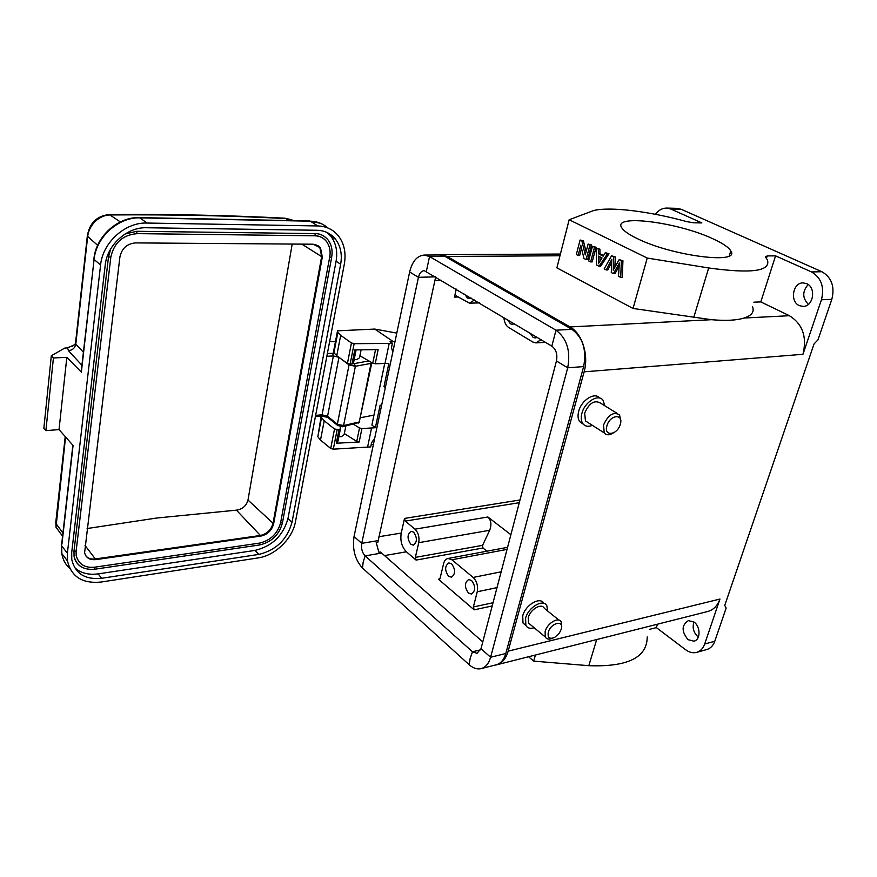 <?xml version="1.0" encoding="UTF-8"?>
<svg xmlns="http://www.w3.org/2000/svg" width="877" height="877" viewBox="0 0 877 877"><rect width="100%" height="100%" fill="white"/><g stroke="black" fill="none" stroke-linecap="round" stroke-linejoin="round"><path stroke-width="1.32" d="M655.459 214.306C658.616 210.096 662.398 208.024 666.783 208.079L670.85 209.044L701.874 222.922L693.543 222.791L686.899 221.662C649.386 211.313 610.282 206.446 593.663 210.535L569.151 219.743L647.237 258.057L633.041 308.463L711.51 319.699L570.006 326.935C582.087 333.381 588.993 355.097 584.115 371.837L508.167 651.151C505.865 659 501.83 663.604 496.064 664.963L494.88 665.15M569.151 219.743L556.884 267.869L633.041 308.463M603.519 255.547L599.945 253.749L599.934 249.2L596.152 248.081L596.59 264.986L599.079 266.268L607.421 253.749L605.305 252.686L603.146 256.161L598.377 253.749L598.366 249.2L596.152 248.081M599.079 266.268L600.646 266.246L609 253.738L605.305 252.686M590.627 261.916L592.194 261.894L596.075 247.259L592.468 246.229L588.599 260.875L590.627 261.916L594.507 247.259L592.468 246.229M586.066 251.831L583.435 240.923L580.092 240.024L576.321 254.549L578.118 255.47L580.782 245.22L583.961 258.485L586.099 259.581L589.947 244.968L588.116 244.047L585.255 254.933L581.868 240.912L580.092 240.024M586.099 259.581L587.667 259.57L591.515 244.968L588.116 244.047M578.118 255.47L579.675 255.459L581.528 248.344M614.876 267.2L615.281 256.895L611.543 255.81L604.176 268.888L606.259 269.963L611.839 259.241L611.28 272.55L613.407 273.646L619.381 263.034L618.482 276.255L620.708 277.395L621.365 260.743L619.173 259.647L613.198 270.16L613.714 256.906L611.543 255.81M620.708 277.395L622.275 277.373L622.933 260.732L619.173 259.647M613.407 273.646L614.985 273.613L619.162 266.18M606.259 269.963L607.827 269.941L611.707 262.497M637.053 238.489C671.629 255.931 741.12 264.744 730.782 250.91C728.666 247.325 722.747 243.302 713.034 238.851C677.822 222.144 611.916 213.725 621.76 227.801C623.711 230.925 628.809 234.488 637.053 238.489M360.59 417.693L373.964 415.117M338.895 436.571L341.449 436.636L344.135 434.597L345.867 425.981M285.716 218.559C290.144 219.206 292.545 219.897 292.918 220.62M88.018 234.269L87.667 236.428C88.994 225.192 98.816 214.887 110.634 214.953C171.267 214.459 229.621 215.665 285.705 218.548L289.081 220.544M76.08 341.537L75.795 344.146C74.973 348.005 72.528 350.186 68.472 350.701L67.54 347.829L75.071 344.584M61.938 544.069L73.076 445.45L59.033 429.587L45.889 430.64L43.85 428.294L51.315 355.766L64.701 348.103L67.54 347.829M55.931 521.004L55.996 527.154L65.556 436.954M361.094 349.824L359.493 357.827L356.807 359.57L354.209 359.438M81.528 370.653L81.364 372.177L66.827 357.345L53.42 357.959L51.315 355.766M45.889 430.64L53.42 357.959M59.033 429.587L66.827 357.345M72.868 445.209L61.522 545.615L61.828 553.628L61.719 545.933L67.386 553.201L100.581 265.029C102.664 242.425 125.29 222.111 147.007 223.043L139.542 217.617C117.891 216.641 95.67 236.604 93.872 259.219L93.971 258.353M67.386 553.201L67.485 560.94C71.3 576.836 82.515 583.874 101.151 582.032L258.266 557.893C275.159 555.579 292.567 538.599 295.45 521.782L344.299 264.229C346.24 253.168 344.299 243.751 338.489 235.979C333.304 229.599 326.419 226.255 317.836 225.948L147.007 223.043M101.633 578.283C85.146 579.883 75.203 573.668 71.782 559.658L71.695 552.609L105.229 265.007C107.104 244.979 127.132 226.968 146.404 227.746L317.057 230.267C324.775 230.519 330.958 233.534 335.584 239.311C340.66 246.174 342.348 254.494 340.649 264.24L292.008 522.253C287.207 539.454 276.167 550.164 258.89 554.396L101.633 578.283L98.125 573.876L254.988 550.416C272.232 546.228 283.238 535.562 287.996 518.428L336.077 261.247C337.755 251.524 336.044 243.236 330.969 236.384L327.253 232.591M74.479 567.441C80.52 573.043 88.391 575.18 98.125 573.876M80.169 566.125C76.727 563.549 74.688 560.239 74.052 556.226L73.975 551.216L108.496 256.972L110.732 248.86M125.115 233.984L136.9 231.287L315.15 233.6C320.193 233.6 324.501 235.716 328.064 239.947C331.594 244.727 332.8 250.482 331.681 257.224L329.697 257.104L280.596 522.856C277.527 533.654 270.565 540.385 259.735 543.071L94.924 567.156C84.926 568.219 78.678 564.339 76.178 555.536L76.113 551.337M315.139 235.738C319.612 235.836 323.416 237.777 326.562 241.548C329.763 246.262 330.804 251.447 329.697 257.104M136.955 233.622L314.953 235.792C319.831 235.935 323.701 237.853 326.562 241.548M95.867 559.614C89.695 560.151 85.935 557.838 84.609 552.674L119.908 256.983C121.804 248.399 126.979 243.707 135.453 242.907L313.242 244.212L320.5 247.829L322.319 257.093L273.635 523.81C271.815 530.41 267.595 534.488 260.984 536.055L95.867 559.614L95.341 558.956C91.383 559.449 88.281 558.496 86.012 556.084M260.984 536.055L260.403 535.474L95.341 558.956L85.058 545.494M87.108 528.535L156.61 518.044L236.428 510.151L260.403 535.474C267.014 533.907 271.223 529.829 273.043 523.229L273.635 523.81M322.319 257.093L321.64 256.643L273.043 523.229L247.994 500.065L292.194 244.058M301.863 244.135L321.64 256.643L319.82 247.391L317.858 245.45M236.428 510.151C242.567 509.153 246.415 505.799 247.994 500.065M525.97 625.619L522.988 622.999L522.736 615.851C525.312 604.922 540.375 596.141 543.893 603.387M497.149 664.689L707.103 611.664C713.122 610.228 717.408 606.018 719.951 599.046L704.691 644.025L714.777 641.262L726.145 608.057L724.742 605.415L814.053 343.948L817.956 339.859L831.824 299.342L821.453 299.759L802.959 354.297C807.158 336.921 802.63 324.062 789.41 315.709L744.025 318.033C736.647 320.379 725.805 320.927 711.51 319.699M583.128 424.008L579.741 421.705C577.932 419.14 577.581 415.665 578.699 411.302C581.407 400.076 594.869 391.668 599.671 398.081M592.381 425.345C588.292 426.989 585.145 426.452 582.92 423.744C581.111 421.179 580.771 417.704 581.9 413.33C584.652 401.962 598.344 393.543 603.014 400.219L604.845 405.799M821.453 299.759C824.566 286.998 821.256 277.724 811.51 271.936L775.564 255.865L760.798 301.907L789.41 315.709M806.643 283.655C816.476 287.492 813.341 306.851 803.025 306.413L799.331 305.613C789.585 301.644 792.797 282.394 803.189 282.909L806.643 283.655M831.824 299.342C834.948 286.669 831.637 277.472 821.902 271.727L811.51 271.936M676.858 208.331L681.286 209.307L821.902 271.727M808.199 284.576C802.225 291.394 802.28 298.005 808.375 304.374M714.777 641.262C713.111 645.834 710.293 648.64 706.336 649.671L697.062 652.258M693.937 622.023C692.161 627.789 693.575 632.777 698.18 636.987L698.344 637.097M704.691 644.025C703.025 648.629 700.219 651.447 696.261 652.477C692.687 653.244 689.136 652.324 685.606 649.725L656.358 627.614L657.454 624.205M693.981 622.056L688.346 620.609C681.484 625.191 681.396 631.55 688.105 639.684L693.882 641.175C700.679 640.1 700.756 626.551 693.981 622.056M534.137 627.735C530.201 628.962 527.428 628.173 525.838 625.378L525.597 618.219C528.217 607.147 543.532 598.355 546.864 605.864L547.621 610.984M616.915 413.253L600.602 403.179C594.573 399.649 589.267 402.938 584.674 413.034L585.452 420.916L588.226 422.692M775.564 255.865L767.232 255.92L765.369 256.884L767.342 259.767C771.168 271.168 751.611 273.898 708.682 267.956L693.707 317.627M744.025 318.033C751.797 315.577 754.604 311.752 752.444 306.555M753.836 302.181L760.798 301.907M437.886 254.977L440.857 254.659L447.138 256.468L570.006 326.935M647.237 258.057L708.682 267.956M656.358 627.614L649.638 629.324M647.215 636.91C647.182 657.509 627.713 667.101 588.818 665.687L533.687 661.126L528.579 656.752M481.561 668.504L495.801 664.909C500.581 663.79 503.913 659.975 505.81 653.497L583.643 366.586C586.779 349.912 582.887 337.502 571.947 329.357L445.077 256.468L439.432 254.966M583.643 366.586L567.704 367.803L490.605 657.246C488.73 663.79 485.409 667.616 480.662 668.734C476.803 669.425 472.966 668.077 469.151 664.7L362.508 568.055C355.042 559.866 352.225 549.353 354.045 536.527L409.636 271.98C412.267 261.236 417.178 255.591 424.38 255.054L429.544 256.566L555.985 330.19C566.904 338.434 570.806 350.975 567.704 367.803L556.446 360.973L480.98 648.739L476.989 653.332L472.506 651.775L365.128 555.897C362.135 552.653 361.006 548.465 361.741 543.334L418.45 277.318C419.502 273.087 421.431 270.872 424.249 270.653L551.841 346.152C556.117 349.441 557.651 354.374 556.446 360.973M558.901 620.094L544.321 608.32C541.811 602.631 530.256 609.263 528.283 617.605L528.469 623.021L530.892 625.038M613.22 433.008C609.372 435.398 606.38 435.376 604.242 432.92L603.54 424.972C608.232 414.755 613.582 411.401 619.579 414.909L620.752 421.256M535.409 655.031L533.687 661.126M552.466 638.281C549.035 639.739 546.634 639.3 545.264 636.965L545.132 631.517C547.193 623.108 558.813 616.323 561.269 622.012L561.609 626.912M620.302 424.271C617.496 435.178 603.497 436.921 606.928 425.816C609.778 414.733 623.832 413.22 620.302 424.271M561.258 629.204L559.416 633.008L554.735 637.393C549.605 639.476 547.456 637.787 548.289 632.328C550.745 622.703 564.371 619.524 561.258 629.204M435.705 276.836L418.45 277.318L409.636 271.98M510.885 534.707L487.886 516.991L414.985 529.16L405.273 521.091L404.527 518.417L519.984 499.978M501.151 571.804L473.163 577.439L451.885 559.778L507.027 549.397M482.767 641.909L380.475 552.006L378.864 552.28L376.222 542.567L377.834 542.304L435.661 277.011M414.985 529.16C418.34 532.613 419.59 537.119 418.757 542.677L415.347 557.388L482.591 545.341L482.942 548.015L486.921 551.184M418.757 542.677L489.684 530.267C491.767 524.72 491.164 520.291 487.886 516.991M489.684 530.267L482.591 545.341M473.163 577.439C476.858 581.221 478.217 586 477.252 591.767L473.361 606.972L474.183 609.844L438.401 579.193L439.18 579.467L440.024 578.469L443.63 563.56C444.321 560.688 445.79 558.989 448.048 558.463L451.885 559.778M468.439 593.038L471.409 594.036C475.685 590.923 475.751 586.417 471.607 580.508L468.702 579.533C464.404 582.613 464.328 587.108 468.439 593.038M448.596 576.244L451.381 577.187C455.58 574.128 455.667 569.688 451.633 563.856L448.892 562.924C444.683 565.95 444.584 570.39 448.596 576.244M415.347 557.388L416.093 560.085L406.391 551.776C401.776 546.963 400.055 540.736 401.227 533.073L404.527 518.417M410.831 544.277L413.297 545.132C417.331 542.161 417.43 537.842 413.615 532.153L411.192 531.319C407.147 534.257 407.027 538.577 410.831 544.277M376.222 542.567L378.864 552.28M474.468 299.978L469.524 303.168L456.183 295.856L454.461 297.095L456.259 289.114M464.678 294.135L467.386 298.016L469.14 298.52L471.015 297.917M541.043 339.706L535.792 342.885L532.788 342.019L508.704 327.505C505.941 325.751 504.33 322.418 503.88 317.529M507.531 319.71L510.414 323.777L512.442 324.347L514.328 323.766M530.136 333.205L533.128 337.382L535.299 337.974L537.195 337.404M396.788 333.096L374.753 329.072L393.082 341.493L394.968 341.778M371.114 444.869L373.438 444.244M353.486 424.227L359.504 427.987L361.916 428.579L375.378 427.735L371.892 425.06L384.696 363.615M321.234 415.983L321.519 417.54L324.216 420.785L334.532 429.028L338.982 429.653L340.057 429.215L340.375 426.737M359.91 355.766L372.758 363.177L375.224 363.769L388.873 363.352L383.994 386.593L385.343 387.568M356.106 349.868L353.661 362.179M353.628 362.354L355.788 349.879M374.753 329.072L337.524 330.815L333.644 351.052L333.94 352.707L336.757 355.722L347.413 363.484L350.098 364.196L353.025 363.802M393.082 341.493L390.068 341.657L392.392 343.236L389.191 343.422L384.981 363.604M337.524 330.815L337.831 332.416L340.682 335.365L351.447 342.962L354.144 343.685L389.191 343.422M375.378 427.735L380.125 405.086L381.451 406.084M385.573 386.472L383.994 386.593M338.029 425.816L337.349 424.227L327.57 416.246L322.067 414.832L321.179 415.994L317.836 436.768L320.5 440.079L330.717 448.454L333.315 449.167L370.686 446.897L371.552 442.786L374.709 438.193M371.53 428.119L367.551 447.259M361.916 428.579L359.164 442.019L336.297 443.236L337.36 442.786L340.057 429.215M344.343 433.556L356.753 441.438L359.504 427.987M392.797 352.094L391.482 347.621L392.392 343.236M351.951 364.163L354.779 349.89L378.13 349.638L375.224 363.769M359.164 442.019L356.753 441.438M337.36 442.786L338.029 440.956M599.978 261.203L599.956 256.851M598.421 263.703L598.388 256.051L602.039 257.904L598.421 263.703M607.421 253.749L609 253.738M598.366 249.2L599.934 249.2M598.377 253.749L599.945 253.749M594.507 247.259L596.075 247.259M581.868 240.912L583.435 240.923M589.947 244.968L591.515 244.968M613.714 256.906L615.281 256.895M621.365 260.743L622.933 260.732M329.642 341.515L335.431 341.712M72.561 346.174L75.455 343.718L87.316 236.056C89.52 223.021 96.854 215.852 109.307 214.547C170.061 214.065 228.524 215.282 284.707 218.187L285.694 218.548M109.307 214.547L120.346 221.914M83.37 352.192L75.795 344.146L87.667 236.428L97.632 245.308M65.227 436.582L55.7 523.12L62.947 533.084M327.373 353.497L334.258 353.256M371.815 362.639L371.245 363.341L355.382 366.29L354.319 363.593L353.113 363.582M354.319 363.593L368.855 360.929M81.901 365.249L68.472 350.701M371.245 362.311L359.285 421.958L371.738 363.122M349.331 364.152L349.046 364.909L338.96 357.367L327.57 416.246L328.349 417.869M338.971 357.334L333.359 355.941L332.646 353.234M326.847 356.281L333.359 355.941L322.067 414.832L315.632 415.358M100.581 265.029L94.091 259.46L81.364 372.177M315.424 416.476L321.179 415.994L327.713 417.353L337.492 425.334L342.556 426.748L343.576 425.564L359.285 421.958L358.265 423.109M355.382 366.29L343.576 425.564L337.349 424.227L349.046 364.909L355.382 366.29M317.836 225.948L310.272 221.179L140.177 217.869C118.57 216.882 96.108 237.009 94.091 259.46L81.144 371.903M327.834 227.954C322.988 223.635 317.123 221.377 310.272 221.179L320.62 223.35M67.485 560.94L61.828 553.628C62.782 559.658 65.435 564.602 69.798 568.46M254.988 550.416L258.89 554.396M287.996 518.428L292.008 522.253M336.077 261.247L340.649 264.24M259.735 543.071L259.702 544.946C271.53 542.139 279.094 534.827 282.405 523.032M331.649 257.389L282.449 522.791L280.596 522.856M315.15 233.6L314.953 235.792L136.615 233.622M136.9 231.287L136.779 233.688C122.681 235.003 114.032 242.786 110.853 257.038L108.496 256.972M73.975 551.216L76.146 551.008L110.82 257.257M94.683 569.041L94.924 567.156M802.959 354.297L584.115 371.837M508.167 651.151L719.951 599.046M447.138 256.468L559.975 255.766M767.232 255.92L766.465 258.331M681.286 209.307L670.85 209.044M596.689 639.552L588.818 665.687M480.98 648.739L490.605 657.246L505.81 653.497M571.947 329.357L555.985 330.19L551.841 346.152M445.077 256.468L429.544 256.566L426.375 271.278M469.151 664.7L470.171 658.408L472.506 651.775L480.629 649.813M381.473 553.069L365.128 555.897L363.177 562.102L362.508 568.055M354.045 536.527L361.741 543.334L378.086 540.616M405.273 521.091L519.272 502.696M477.252 591.767L497.007 587.623M441.613 280.366L434.893 280.508M474.183 609.844L492.205 605.941M439.859 578.908L438.401 579.193M416.093 560.085L482.942 548.015M384.389 555.623L406.391 551.776M473.361 606.972L493.038 602.751M458.068 296.996L454.461 297.095M378.93 536.724L401.227 533.073M336.297 443.236L338.982 429.653M337.152 429.741L333.315 449.167M330.717 448.454L334.532 429.028M324.216 420.785L320.5 440.079M354.144 343.685L350.098 364.196M375.52 349.671L372.758 363.177M347.413 363.484L351.447 342.962M340.682 335.365L336.757 355.722M337.996 441.142L340.682 427.614M729.291 255.799L730.782 250.91M329.664 341.372L335.463 341.57M284.696 218.187L290.824 219.601M55.996 527.165L62.585 536.253M359.417 422.418L342.699 426.715M139.542 217.617L309.559 220.938M330.969 236.384L335.584 239.311M74.052 556.226C76.573 565.917 83.534 570.236 94.935 569.195L259.702 544.946M319.82 247.391L320.5 247.829M315.271 244.442L319.447 246.919M579.741 421.705L582.92 423.744M522.988 622.999L525.838 625.378M666.783 208.079L677.219 208.342M585.452 420.916L604.242 432.92M440.857 254.659L560.414 254.045M528.469 623.021L545.264 636.965M424.38 255.054L439.892 254.966M507.575 547.325L447.994 558.474M479.346 302.883L469.842 303.168M545.483 342.359L536.198 342.863M317.836 436.768L321.519 417.54M333.94 352.707L337.831 332.416"/></g></svg>
